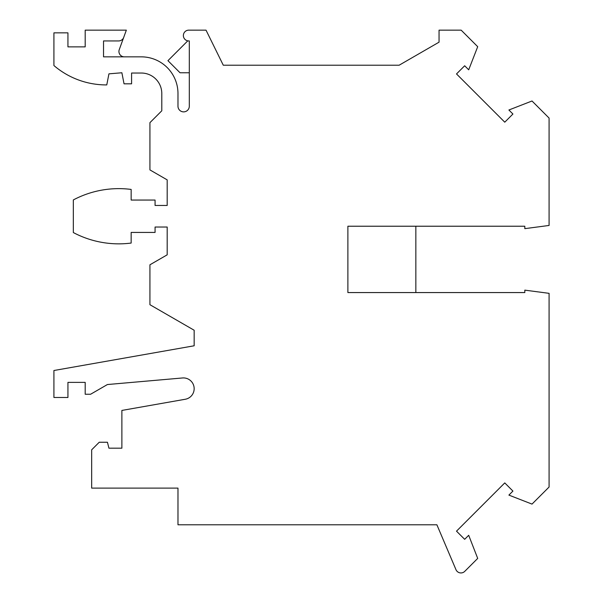 <?xml version="1.0" encoding="UTF-8"?>
<svg xmlns="http://www.w3.org/2000/svg" width="603" height="603" viewBox="0 0 603 603"><rect width="100%" height="100%" fill="white"/><g stroke="black" fill="none" stroke-linecap="round" stroke-linejoin="round"><path stroke-width="0.9" d="M53.916 65.539A80.546 80.546 0 0 0 106.769 84.917L108.932 73.845L121.881 72.759L124.037 83.817L131.59 83.817L131.59 73.031L141.298 73.031A20.494 20.494 0 0 1 161.792 93.533L161.792 110.794L149.928 122.658L149.928 169.91L167.189 179.875L167.189 205.457L155.069 205.457L155.069 200.06L131.153 200.06L131.153 189.425A97.091 97.091 0 0 0 73.332 199.932L73.332 232.554A97.091 97.091 0 0 0 131.153 243.062L131.153 232.426L155.069 232.426L155.069 227.03L167.189 227.03L167.189 254.828L149.928 264.792L149.928 304.703L194.158 330.24L194.158 345.783L53.916 370.513L53.916 397.483L67.935 397.483L67.935 382.385L85.196 382.385L85.196 394.249L90.593 394.249L107.409 384.541L182.483 377.968A10.741 10.741 0 0 1 194.068 387.269A10.741 10.741 0 0 1 185.279 399.254L121.881 410.432L121.881 448.187L108.932 448.187L107.447 442.255L99.224 442.255L91.671 449.808L91.671 488.106L177.975 488.106L177.975 524.783L436.889 524.783L455.966 569.662A5.397 5.397 0 0 0 464.74 571.373L477.704 558.408L468.697 535.298L464.672 539.323L456.509 531.16L504.764 482.913L512.919 491.076L508.894 495.101L532.012 504.1L549.084 487.028L549.084 293.337L524.814 290.141L524.814 292.568L347.886 292.568L347.886 226.223L524.814 226.223L524.814 228.65L549.084 225.454L549.084 118.075L532.012 100.995L508.894 109.995L512.919 114.027L504.764 122.183L456.509 73.935L464.672 65.772L468.697 69.805L477.704 46.687L461.167 30.15L439.052 30.15L439.052 42.165L399.133 65.214L223.283 65.214L206.022 30.15L188.762 30.15A5.397 5.397 0 0 0 183.38 35.811A5.397 5.397 0 0 0 189.304 40.914L189.304 106.203A5.661 5.661 0 0 1 183.644 111.872A5.661 5.661 0 0 1 177.975 106.203L177.975 93.533A36.677 36.677 0 0 0 141.298 56.848L103.535 56.848L103.535 40.936L118.64 40.936A5.397 5.397 0 0 0 123.713 37.386L126.344 30.15L85.196 30.15L85.196 46.868L67.935 46.868L67.935 32.848L53.916 32.848L53.916 65.539M363.835 524.783L436.889 524.783M415.851 292.568L415.851 226.223M124.331 56.848A5.397 5.397 0 0 1 119.258 49.612L123.713 37.386M187.774 40.846L167.943 60.677L180.026 72.759L189.304 72.759"/></g></svg>

